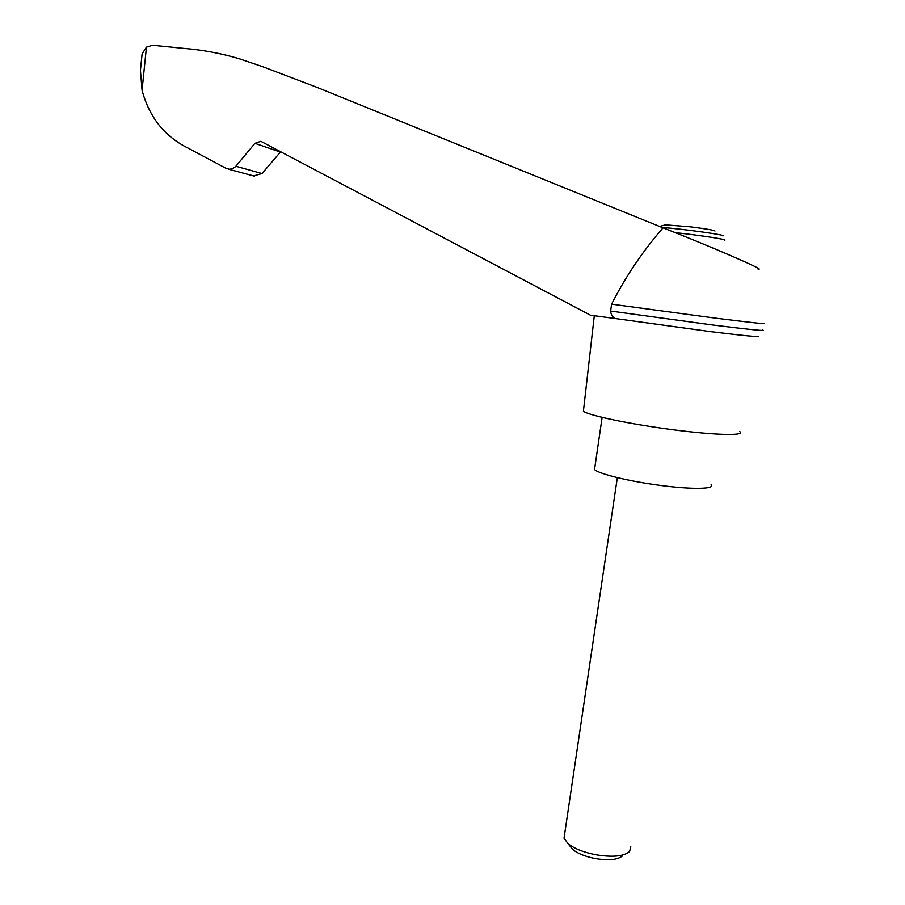<?xml version="1.0" encoding="UTF-8"?>
<svg xmlns="http://www.w3.org/2000/svg" width="905" height="905" viewBox="0 0 905 905"><rect width="100%" height="100%" fill="white"/><g stroke="black" fill="none" stroke-linecap="round" stroke-linejoin="round"><path stroke-width="1.36" d="M253.57 175.921L262.02 173.556L280.392 152.063L254.927 143.329L235.47 166.724L232.381 168.76L229.395 169.235L226.012 168.319L188.466 148.307C164.721 136.644 149.257 117.288 142.051 90.262L140.445 70.262L142.096 53.927L146.44 47.128L152.538 45.25L184.201 48.418C202.596 49.899 220.797 53.293 238.796 58.599L262.823 66.732L316.852 87.31L663.026 227.845C708.92 245.64 769.284 271.851 757.824 268.887M663.026 227.845C642.573 251.409 625.434 276.84 611.622 304.159L714.78 318.051C751.603 322.644 767.893 324.409 763.662 323.345M611.622 304.159L610.615 311.06C610.864 314.34 612.425 316.841 615.287 318.537L590.49 315.212L261.658 141.723M254.927 143.329L260.64 141.361M714.984 231.024C714.441 230.255 706.081 228.829 689.904 226.77L665.254 224.847M583.635 409.184L583.397 411.266C588.714 415.497 630.129 424.196 672.947 429.739C715.832 435.328 746.173 435.939 739.736 431.572M615.287 318.537L711.138 331.705C744.849 335.8 760.551 337.294 758.232 336.196M140.445 70.262L141.033 64.436M142.096 53.927L141.847 56.449M610.615 311.06L713.604 325.11C750.392 329.624 766.739 331.275 762.632 330.054M594.857 467.297L594.54 469.514C598.363 473.847 629.224 481.392 661.012 485.499C692.845 489.662 715.832 489.096 711.138 484.661M630.83 846.865L629.529 851.594C623.545 856.481 612.04 857.488 595.004 854.603C583.046 852.125 574.042 848.46 568.012 843.607L564.03 838.188L564.596 834.376M622.369 855.96C617.493 859.92 608.217 860.746 594.528 858.426C584.902 856.424 577.65 853.449 572.763 849.512L569.743 845.756M146.44 47.128L142.051 90.262M722.824 235.911C728.242 235.232 679.757 228.501 662.2 227.517M724.328 240.21C729.939 239.893 699.882 235.232 675.164 232.63M262.02 173.556L235.888 166.249M666.035 224.666L659.621 226.465M583.397 411.266L594.302 315.721M228.196 169.099L254.577 176.192M602.119 417.409L594.54 469.514M564.03 838.188L617.323 477.67M572.763 849.512L568.012 843.607"/></g></svg>
